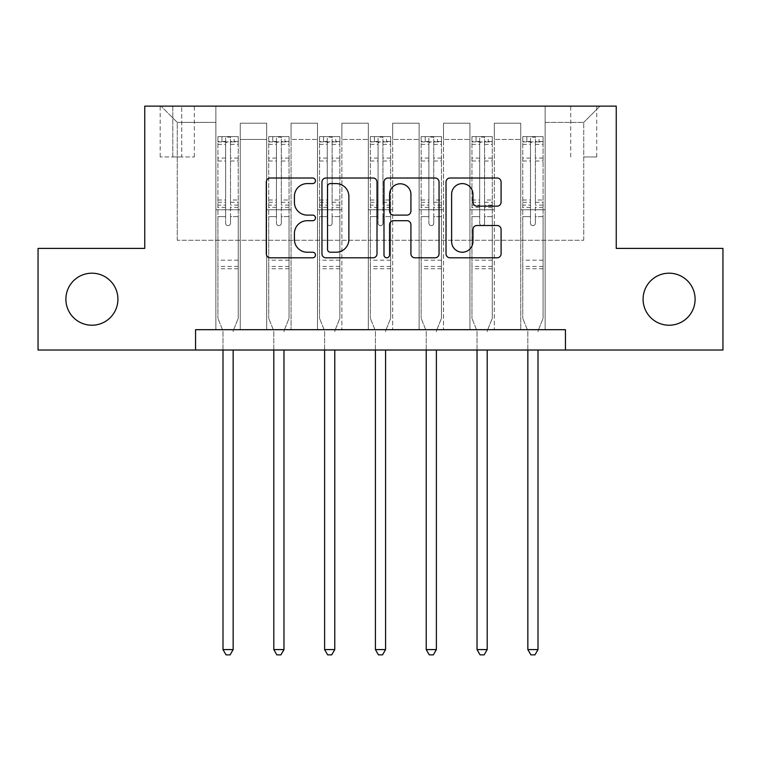 <?xml version="1.0" encoding="UTF-8"?>
<svg xmlns="http://www.w3.org/2000/svg" width="761" height="761" viewBox="0 0 761 761"><rect width="100%" height="100%" fill="white"/><g stroke="black" fill="none" stroke-linecap="round" stroke-linejoin="round"><path stroke-width="0.57" stroke-dasharray="3.81 2.85" d="M315.463 180.804A2.797 2.797 0 0 0 312.676 178.017L270.279 178.017A3.986 3.986 0 0 0 266.293 182.003L266.293 253.822A3.986 3.986 0 0 0 270.279 257.808L312.676 257.808A2.797 2.797 0 0 0 315.463 255.021A2.797 2.797 0 0 0 312.676 252.224L307.187 252.224A12.766 12.766 0 0 1 294.421 239.458L294.421 233.475A12.766 12.766 0 0 1 307.187 220.709L312.676 220.709A2.797 2.797 0 0 0 315.463 217.912A2.797 2.797 0 0 0 312.676 215.116L307.187 215.116A12.766 12.766 0 0 1 294.421 202.35L294.421 196.367A12.766 12.766 0 0 1 307.187 183.601L312.676 183.601A2.797 2.797 0 0 0 315.463 180.804M643.083 299.206A26.017 26.017 0 0 0 669.09 325.223A26.017 26.017 0 0 0 695.107 299.206A26.017 26.017 0 0 0 669.09 273.189A26.017 26.017 0 0 0 643.083 299.206M65.893 299.206A26.017 26.017 0 0 0 91.91 325.223A26.017 26.017 0 0 0 117.917 299.206A26.017 26.017 0 0 0 91.91 273.189A26.017 26.017 0 0 0 65.893 299.206M583.735 106.131L596.738 106.131L583.735 106.131M583.735 156.947L596.738 156.947L583.735 156.947M195.558 350.012L195.558 329.694L195.558 350.012L195.558 329.694L565.442 329.694L195.558 329.694L565.442 329.694L565.442 350.012L38.05 350.012L38.05 248.4L144.752 248.4L144.752 106.131L616.248 106.131L616.248 248.4L722.95 248.4L722.95 350.012L565.442 350.012L565.442 329.694L565.442 350.012M215.877 329.694L240.267 329.694L215.877 329.694L240.267 329.694L215.877 329.694L215.877 106.131L161.009 106.131L599.991 106.131L545.123 106.131L545.123 329.694L520.733 329.694L545.123 329.694L520.733 329.694L545.123 329.694L545.123 106.131L545.123 209.779L545.123 122.388L583.735 122.388L545.123 122.388L545.123 106.131L215.877 106.131L215.877 209.779L240.267 209.779L240.267 139.463L240.267 329.694L240.267 123.206L240.267 329.694L240.267 209.779L215.877 209.779L215.877 122.388L177.265 122.388L215.877 122.388L215.877 106.131L215.877 329.694M266.692 329.694L291.073 329.694L266.692 329.694L291.073 329.694L266.692 329.694L266.692 123.206L240.267 123.206L266.692 123.206L266.692 329.694L266.692 209.779L291.073 209.779L291.073 139.463L291.073 329.694L291.073 123.206L291.073 329.694L291.073 209.779L266.692 209.779L266.692 139.463L266.692 329.694M317.499 329.694L341.889 329.694L317.499 329.694L341.889 329.694L317.499 329.694L317.499 123.206L291.073 123.206L291.073 139.463L291.073 123.206L317.499 123.206L317.499 329.694L317.499 209.779L341.889 209.779L341.889 139.463L341.889 329.694L341.889 123.206L341.889 329.694L341.889 209.779L317.499 209.779L317.499 139.463L317.499 209.779L341.889 209.779L317.499 209.779L317.499 329.694M368.305 329.694L392.695 329.694L368.305 329.694L392.695 329.694L368.305 329.694L368.305 123.206L341.889 123.206L341.889 139.463L341.889 123.206L368.305 123.206L368.305 329.694L368.305 209.779L392.695 209.779L392.695 139.463L392.695 329.694L392.695 123.206L392.695 329.694L392.695 209.779L368.305 209.779L368.305 139.463L368.305 209.779L392.695 209.779L368.305 209.779L368.305 329.694M419.111 329.694L443.501 329.694L419.111 329.694L443.501 329.694L419.111 329.694L419.111 123.206L392.695 123.206L392.695 139.463L392.695 123.206L419.111 123.206L419.111 329.694L419.111 209.779L443.501 209.779L443.501 139.463L443.501 329.694L443.501 123.206L443.501 329.694L443.501 209.779L419.111 209.779L419.111 139.463L419.111 209.779L443.501 209.779L419.111 209.779L419.111 329.694M469.927 329.694L494.308 329.694L469.927 329.694L494.308 329.694L469.927 329.694L469.927 123.206L443.501 123.206L443.501 139.463L443.501 123.206L469.927 123.206L469.927 329.694L469.927 209.779L494.308 209.779L494.308 139.463L494.308 329.694L494.308 123.206L494.308 329.694L494.308 209.779L469.927 209.779L469.927 139.463L469.927 209.779L494.308 209.779L469.927 209.779L469.927 329.694M172.795 106.131L160.191 106.131L172.795 106.131L172.795 156.947L160.191 156.947L181.736 156.947L172.795 156.947L172.795 106.131M181.736 106.131L194.34 106.131L181.736 106.131L181.736 156.947L194.34 156.947L181.736 156.947L181.736 106.131M177.265 240.267L177.265 122.388L161.009 106.131L177.265 122.388L177.265 240.267L583.735 240.267L177.265 240.267M583.735 240.267L583.735 122.388L583.735 240.267M520.733 209.779L545.123 209.779L545.123 329.694L545.123 209.779L520.733 209.779L520.733 139.463L520.733 209.779L545.123 209.779L520.733 209.779L520.733 329.694L520.733 123.206L494.308 123.206L494.308 139.463L494.308 123.206L520.733 123.206L520.733 329.694L520.733 209.779M215.877 209.779L240.267 209.779L215.877 209.779M266.692 123.206L240.267 123.206L266.692 123.206L266.692 139.463L266.692 123.206M266.692 209.779L291.073 209.779L266.692 209.779M317.499 139.463L317.499 123.206L317.499 139.463L291.073 139.463L317.499 139.463M368.305 139.463L368.305 123.206L368.305 139.463L341.889 139.463L368.305 139.463M419.111 139.463L419.111 123.206L419.111 139.463L392.695 139.463L419.111 139.463M469.927 139.463L469.927 123.206L469.927 139.463L443.501 139.463L469.927 139.463M520.733 139.463L520.733 123.206L520.733 139.463L494.308 139.463L520.733 139.463M317.499 123.206L291.073 123.206L317.499 123.206M368.305 123.206L341.889 123.206L368.305 123.206M419.111 123.206L392.695 123.206L419.111 123.206M469.927 123.206L443.501 123.206L469.927 123.206M520.733 123.206L494.308 123.206L520.733 123.206M599.991 106.131L583.735 122.388L599.991 106.131M377.009 253.822L377.009 182.003A3.986 3.986 0 0 0 373.023 178.017L325.936 178.017A3.986 3.986 0 0 0 321.951 182.003L321.951 253.822A3.986 3.986 0 0 0 325.936 257.808L373.023 257.808A3.986 3.986 0 0 0 377.009 253.822M330.331 183.601A2.797 2.797 0 0 0 327.534 186.397L327.534 249.427A2.797 2.797 0 0 0 330.331 252.224L336.115 252.224A12.766 12.766 0 0 0 348.88 239.458L348.88 196.367A12.766 12.766 0 0 0 336.115 183.601L330.331 183.601M387.977 178.017L435.064 178.017A3.986 3.986 0 0 1 439.049 182.003L439.049 253.822A3.986 3.986 0 0 1 435.064 257.808L414.916 257.808A3.986 3.986 0 0 1 410.921 253.822L410.921 224.695A3.986 3.986 0 0 0 406.935 220.709L393.57 220.709A3.986 3.986 0 0 0 389.575 224.695L389.575 255.021A2.797 2.797 0 0 1 386.788 257.808A2.797 2.797 0 0 1 383.991 255.021L383.991 182.003A3.986 3.986 0 0 1 387.977 178.017M410.921 194.474A10.673 10.673 0 0 0 400.248 183.801A10.673 10.673 0 0 0 389.575 194.474L389.575 211.13A3.986 3.986 0 0 0 393.57 215.116L406.935 215.116A3.986 3.986 0 0 0 410.921 211.13L410.921 194.474M476.957 206.145L497.104 206.145A3.986 3.986 0 0 0 501.09 202.15L501.09 182.003A3.986 3.986 0 0 0 497.104 178.017L450.017 178.017A3.986 3.986 0 0 0 446.032 182.003L446.032 253.822A3.986 3.986 0 0 0 450.017 257.808L497.104 257.808A3.986 3.986 0 0 0 501.09 253.822L501.09 229.48A3.986 3.986 0 0 0 497.104 225.494L476.957 225.494A3.986 3.986 0 0 0 472.962 229.48L472.962 241.551A10.673 10.673 0 0 1 462.288 252.224A10.673 10.673 0 0 1 451.615 241.551L451.615 194.274A10.673 10.673 0 0 1 462.288 183.601A10.673 10.673 0 0 1 472.962 194.274L472.962 202.15A3.986 3.986 0 0 0 476.957 206.145M225.637 223.201A2.435 2.435 90 0 0 228.072 225.637A2.435 2.435 -90 0 1 225.637 223.201L225.637 216.609L225.637 223.201M238.136 136.619L234.169 136.619L234.169 141.907L238.241 141.907L238.241 136.619L217.912 136.619L217.912 318.307L217.912 216.609L225.637 216.609L225.637 205.099L217.912 205.099M217.912 136.619L217.912 216.609L225.637 216.609L225.637 142.973C227.254 141.556 228.88 141.556 230.516 142.973L230.516 200.01L238.241 200.01L238.241 318.307L238.241 216.609L230.516 216.609L230.516 223.201A2.435 2.435 -90 0 1 228.072 225.637A2.435 2.435 90 0 0 230.516 223.201L230.516 200.01M238.241 141.907L238.241 200.01M238.241 136.619L238.241 216.609L230.516 216.609L230.516 137.123L225.637 137.123L225.637 205.099M234.169 136.619L218.017 136.619M234.169 141.907L221.974 141.907L221.974 136.619M217.912 141.907L238.136 141.907M218.017 141.907L221.974 141.907M233.446 330.207L238.241 318.307L233.446 330.207A4.062 4.062 -90 0 0 233.151 331.72A4.062 4.062 -90 0 1 233.446 330.207M222.992 350.012L222.992 331.72A4.062 4.062 -90 0 0 222.697 330.207L217.912 318.307L222.697 330.207A4.062 4.062 -90 0 1 222.992 331.72L222.992 649.58L233.151 649.58L233.151 350.012M238.241 268.719L217.912 268.719M222.992 649.58L226.046 654.869L230.107 654.869L233.151 649.58M230.516 142.973L230.516 137.123M225.637 142.973L225.637 137.123L225.637 142.973M276.443 223.201A2.435 2.435 0 0 0 278.887 225.637A2.435 2.435 0 0 1 276.443 223.201L276.443 216.609L276.443 223.201M288.942 136.619L284.975 136.619L284.975 141.907L289.047 141.907L289.047 136.619L268.719 136.619L268.719 318.307L268.719 216.609L276.443 216.609L276.443 205.099L268.719 205.099M268.719 136.619L268.719 216.609L276.443 216.609L276.443 142.973C278.069 141.556 279.696 141.556 281.323 142.973L281.323 200.01L289.047 200.01L289.047 318.307L289.047 216.609L281.323 216.609L281.323 223.201A2.435 2.435 0 0 1 278.887 225.637A2.435 2.435 0 0 0 281.323 223.201L281.323 200.01M289.047 141.907L289.047 200.01M289.047 136.619L289.047 216.609L281.323 216.609L281.323 137.123L276.443 137.123L276.443 205.099M284.975 136.619L268.823 136.619M284.975 141.907L272.79 141.907L272.79 136.619M268.719 141.907L288.942 141.907M268.823 141.907L272.79 141.907M284.262 330.207L289.047 318.307L284.262 330.207A4.062 4.062 0 0 0 283.967 331.72A4.062 4.062 0 0 1 284.262 330.207M273.798 350.012L273.798 331.72A4.062 4.062 0 0 0 273.503 330.207L268.719 318.307L273.503 330.207A4.062 4.062 0 0 1 273.798 331.72L273.798 649.58L283.967 649.58L283.967 350.012M289.047 268.719L268.719 268.719M273.798 649.58L276.852 654.869L280.914 654.869L283.967 649.58M276.443 142.973L276.443 137.123M281.323 142.973L281.323 137.123M327.249 223.201A2.435 2.435 0 0 0 329.694 225.637A2.435 2.435 0 0 1 327.249 223.201L327.249 216.609L327.249 223.201M339.748 136.619L335.791 136.619L335.791 141.907L339.853 141.907L339.853 136.619L319.534 136.619L319.534 318.307L319.534 216.609L327.249 216.609L327.249 205.099L319.534 205.099M319.534 136.619L319.534 216.609L327.249 216.609L327.249 142.973C328.876 141.556 330.502 141.556 332.129 142.973L332.129 200.01L339.853 200.01L339.853 318.307L339.853 216.609L332.129 216.609L332.129 223.201A2.435 2.435 0 0 1 329.694 225.637A2.435 2.435 0 0 0 332.129 223.201L332.129 200.01M339.853 141.907L339.853 200.01M339.853 136.619L339.853 216.609L332.129 216.609L332.129 137.123L327.249 137.123L327.249 205.099M335.791 136.619L319.63 136.619M335.791 141.907L323.596 141.907L323.596 136.619M319.534 141.907L339.748 141.907M319.63 141.907L323.596 141.907M335.068 330.207L339.853 318.307L335.068 330.207A4.062 4.062 0 0 0 334.773 331.72A4.062 4.062 0 0 1 335.068 330.207M324.614 350.012L324.614 331.72A4.062 4.062 0 0 0 324.319 330.207L319.534 318.307L324.319 330.207A4.062 4.062 0 0 1 324.614 331.72L324.614 649.58L334.773 649.58L334.773 350.012M339.853 268.719L319.534 268.719M324.614 649.58L327.658 654.869L331.72 654.869L334.773 649.58M327.249 142.973L327.249 137.123M332.129 142.973L332.129 137.123M378.065 223.201A2.435 2.435 0 0 0 380.5 225.637A2.435 2.435 0 0 1 378.065 223.201L378.065 216.609L378.065 223.201M390.564 136.619L386.598 136.619L386.598 141.907L390.659 141.907L390.659 136.619L370.341 136.619L370.341 318.307L370.341 216.609L378.065 216.609L378.065 205.099L370.341 205.099M370.341 136.619L370.341 216.609L378.065 216.609L378.065 142.973C379.682 141.556 381.309 141.556 382.935 142.973L382.935 200.01L390.659 200.01L390.659 318.307L390.659 216.609L382.935 216.609L382.935 223.201A2.435 2.435 0 0 1 380.5 225.637A2.435 2.435 0 0 0 382.935 223.201L382.935 200.01M390.659 141.907L390.659 200.01M390.659 136.619L390.659 216.609L382.935 216.609L382.935 137.123L378.065 137.123L378.065 205.099M386.598 136.619L370.436 136.619M386.598 141.907L374.402 141.907L374.402 136.619M370.341 141.907L390.564 141.907M370.436 141.907L374.402 141.907M385.875 330.207L390.659 318.307L385.875 330.207A4.062 4.062 0 0 0 385.58 331.72A4.062 4.062 0 0 1 385.875 330.207M375.42 350.012L375.42 331.72A4.062 4.062 0 0 0 375.125 330.207L370.341 318.307L375.125 330.207A4.062 4.062 0 0 1 375.42 331.72L375.42 649.58L385.58 649.58L385.58 350.012M390.659 268.719L370.341 268.719M375.42 649.58L378.464 654.869L382.536 654.869L385.58 649.58M378.065 142.973L378.065 137.123M382.935 142.973L382.935 137.123M428.871 223.201A2.435 2.435 0 0 0 431.306 225.637A2.435 2.435 0 0 1 428.871 223.201L428.871 216.609L428.871 223.201M441.37 136.619L437.404 136.619L437.404 141.907L441.466 141.907L441.466 136.619L421.147 136.619L421.147 318.307L421.147 216.609L428.871 216.609L428.871 205.099L421.147 205.099M421.147 136.619L421.147 216.609L428.871 216.609L428.871 142.973C430.488 141.556 432.115 141.556 433.751 142.973L433.751 200.01L441.466 200.01L441.466 318.307L441.466 216.609L433.751 216.609L433.751 223.201A2.435 2.435 0 0 1 431.306 225.637A2.435 2.435 0 0 0 433.751 223.201L433.751 200.01M441.466 141.907L441.466 200.01M441.466 136.619L441.466 216.609L433.751 216.609L433.751 137.123L428.871 137.123L428.871 205.099M437.404 136.619L421.252 136.619M437.404 141.907L425.209 141.907L425.209 136.619M421.147 141.907L441.37 141.907M421.252 141.907L425.209 141.907M436.681 330.207L441.466 318.307L436.681 330.207A4.062 4.062 0 0 0 436.386 331.72A4.062 4.062 0 0 1 436.681 330.207M426.227 350.012L426.227 331.72A4.062 4.062 0 0 0 425.932 330.207L421.147 318.307L425.932 330.207A4.062 4.062 0 0 1 426.227 331.72L426.227 649.58L436.386 649.58L436.386 350.012M441.466 268.719L421.147 268.719M426.227 649.58L429.28 654.869L433.342 654.869L436.386 649.58M428.871 142.973L428.871 137.123M433.751 142.973L433.751 137.123M479.677 223.201A2.435 2.435 0 0 0 482.113 225.637A2.435 2.435 0 0 1 479.677 223.201L479.677 216.609L479.677 223.201M492.177 136.619L488.21 136.619L488.21 141.907L492.281 141.907L492.281 136.619L471.953 136.619L471.953 318.307L471.953 216.609L479.677 216.609L479.677 205.099L471.953 205.099M471.953 136.619L471.953 216.609L479.677 216.609L479.677 142.973C481.304 141.556 482.931 141.556 484.557 142.973L484.557 200.01L492.281 200.01L492.281 318.307L492.281 216.609L484.557 216.609L484.557 223.201A2.435 2.435 0 0 1 482.113 225.637A2.435 2.435 0 0 0 484.557 223.201L484.557 200.01M492.281 141.907L492.281 200.01M492.281 136.619L492.281 216.609L484.557 216.609L484.557 137.123L479.677 137.123L479.677 205.099M488.21 136.619L472.058 136.619M488.21 141.907L476.025 141.907L476.025 136.619M471.953 141.907L492.177 141.907M472.058 141.907L476.025 141.907M487.497 330.207L492.281 318.307L487.497 330.207A4.062 4.062 0 0 0 487.202 331.72A4.062 4.062 0 0 1 487.497 330.207M477.033 350.012L477.033 331.72A4.062 4.062 0 0 0 476.738 330.207L471.953 318.307L476.738 330.207A4.062 4.062 0 0 1 477.033 331.72L477.033 649.58L487.202 649.58L487.202 350.012M492.281 268.719L471.953 268.719M477.033 649.58L480.086 654.869L484.148 654.869L487.202 649.58M479.677 142.973L479.677 137.123M484.557 142.973L484.557 137.123M530.484 223.201A2.435 2.435 0 0 0 532.928 225.637A2.435 2.435 0 0 1 530.484 223.201L530.484 216.609L530.484 223.201M542.983 136.619L539.026 136.619L539.026 141.907L543.088 141.907L543.088 136.619L522.759 136.619L522.759 318.307L522.759 216.609L530.484 216.609L530.484 205.099L522.759 205.099M522.759 136.619L522.759 216.609L530.484 216.609L530.484 142.973C532.11 141.556 533.737 141.556 535.363 142.973L535.363 200.01L543.088 200.01L543.088 318.307L543.088 216.609L535.363 216.609L535.363 223.201A2.435 2.435 0 0 1 532.928 225.637A2.435 2.435 0 0 0 535.363 223.201L535.363 200.01M543.088 141.907L543.088 200.01M543.088 136.619L543.088 216.609L535.363 216.609L535.363 137.123L530.484 137.123L530.484 205.099M539.026 136.619L522.864 136.619M539.026 141.907L526.831 141.907L526.831 136.619M522.759 141.907L542.983 141.907M522.864 141.907L526.831 141.907M538.303 330.207L543.088 318.307L538.303 330.207A4.062 4.062 0 0 0 538.008 331.72A4.062 4.062 0 0 1 538.303 330.207M527.849 350.012L527.849 331.72A4.062 4.062 0 0 0 527.554 330.207L522.759 318.307L527.554 330.207A4.062 4.062 0 0 1 527.849 331.72L527.849 649.58L538.008 649.58L538.008 350.012M543.088 268.719L522.759 268.719M527.849 649.58L530.893 654.869L534.954 654.869L538.008 649.58M530.484 142.973L530.484 137.123M535.363 142.973L535.363 137.123M266.692 139.463L240.267 139.463L266.692 139.463M225.637 158.088L217.912 158.088M217.912 160.99L225.637 160.99M217.912 200.01L225.637 200.01M238.241 260.186L217.912 260.186M225.637 207.401L217.912 207.401M238.241 207.401L230.516 207.401M217.912 202.312L225.637 202.312M230.516 202.312L238.241 202.312M238.241 205.099L230.516 205.099M238.241 158.088L230.516 158.088M230.516 160.99L238.241 160.99M225.637 141.479L217.912 141.479M217.912 144.381L225.637 144.381M238.241 141.479L230.516 141.479M230.516 144.381L238.241 144.381M238.241 266.426L217.912 266.426M276.443 158.088L268.719 158.088M268.719 160.99L276.443 160.99M268.719 200.01L276.443 200.01M289.047 260.186L268.719 260.186M276.443 207.401L268.719 207.401M289.047 207.401L281.323 207.401M268.719 202.312L276.443 202.312M281.323 202.312L289.047 202.312M289.047 205.099L281.323 205.099M289.047 158.088L281.323 158.088M281.323 160.99L289.047 160.99M276.443 141.479L268.719 141.479M268.719 144.381L276.443 144.381M289.047 141.479L281.323 141.479M281.323 144.381L289.047 144.381M289.047 266.426L268.719 266.426M327.249 158.088L319.534 158.088M319.534 160.99L327.249 160.99M319.534 200.01L327.249 200.01M339.853 260.186L319.534 260.186M327.249 207.401L319.534 207.401M339.853 207.401L332.129 207.401M319.534 202.312L327.249 202.312M332.129 202.312L339.853 202.312M339.853 205.099L332.129 205.099M339.853 158.088L332.129 158.088M332.129 160.99L339.853 160.99M327.249 141.479L319.534 141.479M319.534 144.381L327.249 144.381M339.853 141.479L332.129 141.479M332.129 144.381L339.853 144.381M339.853 266.426L319.534 266.426M378.065 158.088L370.341 158.088M370.341 160.99L378.065 160.99M370.341 200.01L378.065 200.01M390.659 260.186L370.341 260.186M378.065 207.401L370.341 207.401M390.659 207.401L382.935 207.401M370.341 202.312L378.065 202.312M382.935 202.312L390.659 202.312M390.659 205.099L382.935 205.099M390.659 158.088L382.935 158.088M382.935 160.99L390.659 160.99M378.065 141.479L370.341 141.479M370.341 144.381L378.065 144.381M390.659 141.479L382.935 141.479M382.935 144.381L390.659 144.381M390.659 266.426L370.341 266.426M428.871 158.088L421.147 158.088M421.147 160.99L428.871 160.99M421.147 200.01L428.871 200.01M441.466 260.186L421.147 260.186M428.871 207.401L421.147 207.401M441.466 207.401L433.751 207.401M421.147 202.312L428.871 202.312M433.751 202.312L441.466 202.312M441.466 205.099L433.751 205.099M441.466 158.088L433.751 158.088M433.751 160.99L441.466 160.99M428.871 141.479L421.147 141.479M421.147 144.381L428.871 144.381M441.466 141.479L433.751 141.479M433.751 144.381L441.466 144.381M441.466 266.426L421.147 266.426M479.677 158.088L471.953 158.088M471.953 160.99L479.677 160.99M471.953 200.01L479.677 200.01M492.281 260.186L471.953 260.186M479.677 207.401L471.953 207.401M492.281 207.401L484.557 207.401M471.953 202.312L479.677 202.312M484.557 202.312L492.281 202.312M492.281 205.099L484.557 205.099M492.281 158.088L484.557 158.088M484.557 160.99L492.281 160.99M479.677 141.479L471.953 141.479M471.953 144.381L479.677 144.381M492.281 141.479L484.557 141.479M484.557 144.381L492.281 144.381M492.281 266.426L471.953 266.426M530.484 158.088L522.759 158.088M522.759 160.99L530.484 160.99M522.759 200.01L530.484 200.01M543.088 260.186L522.759 260.186M530.484 207.401L522.759 207.401M543.088 207.401L535.363 207.401M522.759 202.312L530.484 202.312M535.363 202.312L543.088 202.312M543.088 205.099L535.363 205.099M543.088 158.088L535.363 158.088M535.363 160.99L543.088 160.99M530.484 141.479L522.759 141.479M522.759 144.381L530.484 144.381M543.088 141.479L535.363 141.479M535.363 144.381L543.088 144.381M543.088 266.426L522.759 266.426M570.731 156.947L570.731 106.131M160.191 156.947L160.191 106.131M194.34 156.947L194.34 106.131M596.738 156.947L596.738 106.131"/><path stroke-width="1.14" d="M315.463 180.804A2.797 2.797 0 0 0 312.676 178.017L270.279 178.017A3.986 3.986 0 0 0 266.293 182.003L266.293 253.822A3.986 3.986 0 0 0 270.279 257.808L312.676 257.808A2.797 2.797 0 0 0 315.463 255.021A2.797 2.797 0 0 0 312.676 252.224L307.187 252.224A12.766 12.766 0 0 1 294.421 239.458L294.421 233.475A12.766 12.766 0 0 1 307.187 220.709L312.676 220.709A2.797 2.797 0 0 0 315.463 217.912A2.797 2.797 0 0 0 312.676 215.116L307.187 215.116A12.766 12.766 0 0 1 294.421 202.35L294.421 196.367A12.766 12.766 0 0 1 307.187 183.601L312.676 183.601A2.797 2.797 0 0 0 315.463 180.804M643.083 299.206A26.017 26.017 0 0 0 669.09 325.223A26.017 26.017 0 0 0 695.107 299.206A26.017 26.017 0 0 0 669.09 273.189A26.017 26.017 0 0 0 643.083 299.206M65.893 299.206A26.017 26.017 0 0 0 91.91 325.223A26.017 26.017 0 0 0 117.917 299.206A26.017 26.017 0 0 0 91.91 273.189A26.017 26.017 0 0 0 65.893 299.206M497.104 206.145A3.986 3.986 0 0 0 501.09 202.15L501.09 182.003A3.986 3.986 0 0 0 497.104 178.017L450.017 178.017A3.986 3.986 0 0 0 446.032 182.003L446.032 253.822A3.986 3.986 0 0 0 450.017 257.808L497.104 257.808A3.986 3.986 0 0 0 501.09 253.822L501.09 229.48A3.986 3.986 0 0 0 497.104 225.494L476.957 225.494A3.986 3.986 0 0 0 472.962 229.48L472.962 241.551A10.673 10.673 0 0 1 462.288 252.224A10.673 10.673 0 0 1 451.615 241.551L451.615 194.274A10.673 10.673 0 0 1 462.288 183.601A10.673 10.673 0 0 1 472.962 194.274L472.962 202.15A3.986 3.986 0 0 0 476.957 206.145L497.104 206.145M195.558 350.012L38.05 350.012L38.05 248.4L144.752 248.4L144.752 106.131L616.248 106.131L616.248 248.4L722.95 248.4L722.95 350.012L565.442 350.012L565.442 329.694L195.558 329.694L195.558 350.012L565.442 350.012M377.009 182.003A3.986 3.986 0 0 0 373.023 178.017L325.936 178.017A3.986 3.986 0 0 0 321.951 182.003L321.951 253.822A3.986 3.986 0 0 0 325.936 257.808L373.023 257.808A3.986 3.986 0 0 0 377.009 253.822L377.009 182.003M387.977 178.017L435.064 178.017A3.986 3.986 0 0 1 439.049 182.003L439.049 253.822A3.986 3.986 0 0 1 435.064 257.808L414.916 257.808A3.986 3.986 0 0 1 410.921 253.822L410.921 224.695A3.986 3.986 0 0 0 406.935 220.709L393.57 220.709A3.986 3.986 0 0 0 389.575 224.695L389.575 255.021A2.797 2.797 0 0 1 386.788 257.808A2.797 2.797 0 0 1 383.991 255.021L383.991 182.003A3.986 3.986 0 0 1 387.977 178.017M330.331 183.601A2.797 2.797 0 0 0 327.534 186.397L327.534 249.427A2.797 2.797 0 0 0 330.331 252.224L336.115 252.224A12.766 12.766 0 0 0 348.88 239.458L348.88 196.367A12.766 12.766 0 0 0 336.115 183.601L330.331 183.601M410.921 194.474A10.673 10.673 0 0 0 400.248 183.801A10.673 10.673 0 0 0 389.575 194.474L389.575 211.13A3.986 3.986 0 0 0 393.57 215.116L406.935 215.116A3.986 3.986 0 0 0 410.921 211.13L410.921 194.474M222.992 350.012L222.992 649.58L233.151 649.58L233.151 350.012M233.151 649.58L230.107 654.869L226.046 654.869L222.992 649.58M273.798 350.012L273.798 649.58L283.967 649.58L283.967 350.012M283.967 649.58L280.914 654.869L276.852 654.869L273.798 649.58M324.614 350.012L324.614 649.58L334.773 649.58L334.773 350.012M334.773 649.58L331.72 654.869L327.658 654.869L324.614 649.58M375.42 350.012L375.42 649.58L385.58 649.58L385.58 350.012M385.58 649.58L382.536 654.869L378.464 654.869L375.42 649.58M426.227 350.012L426.227 649.58L436.386 649.58L436.386 350.012M436.386 649.58L433.342 654.869L429.28 654.869L426.227 649.58M477.033 350.012L477.033 649.58L487.202 649.58L487.202 350.012M487.202 649.58L484.148 654.869L480.086 654.869L477.033 649.58M527.849 350.012L527.849 649.58L538.008 649.58L538.008 350.012M538.008 649.58L534.954 654.869L530.893 654.869L527.849 649.58"/></g></svg>
